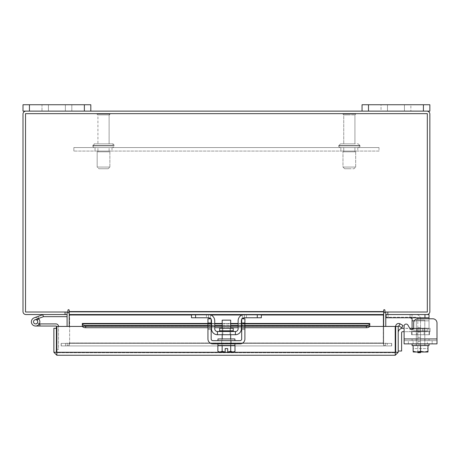 <?xml version="1.0" encoding="UTF-8"?>
<svg xmlns="http://www.w3.org/2000/svg" width="460" height="460" viewBox="0 0 460 460"><rect width="100%" height="100%" fill="white"/><g stroke="black" fill="none" stroke-linecap="round" stroke-linejoin="round"><path stroke-width="0.34" stroke-dasharray="2.3 1.72" d="M111.998 147.556L111.998 151.081L95.047 151.081L111.998 151.081L95.047 151.081L111.998 151.081L111.998 147.556L95.047 147.556L95.047 151.081L95.047 147.556L111.998 147.556M357.811 147.556L357.811 151.081L340.854 151.081L357.811 151.081L340.854 151.081L357.811 151.081L357.811 147.556L340.854 147.556L340.854 151.081L340.854 147.556L357.811 147.556M379 147.556L379 151.081L73.859 151.081L379 151.081L379 147.556L73.859 147.556L73.859 151.081L73.859 147.556L379 147.556M109.963 114.022L97.083 114.022A0.845 0.845 0 0 0 97.928 114.873L97.928 143.859L109.118 143.859L97.928 143.859L109.118 143.859L97.928 143.859L97.928 114.873L109.118 114.873L97.928 114.873L109.118 114.873L109.118 143.859L109.118 114.873L97.928 114.873L97.083 114.022L109.963 114.022A0.845 0.845 0 0 1 109.118 114.873L109.963 114.022L97.083 114.022L109.963 114.022L109.261 113.654L97.784 113.654A0.845 0.845 0 0 0 97.083 114.022L97.784 113.654L109.261 113.654A0.845 0.845 0 0 1 109.963 114.022M112.424 143.859L94.622 143.859A1.696 1.696 0 0 0 92.926 145.555L92.926 145.86A1.696 1.696 0 0 0 94.622 147.556L112.424 147.556L94.622 147.556C93.07 146.855 92.506 146.291 92.926 145.86L114.12 145.86A1.696 1.696 0 0 1 112.424 147.556C113.976 146.855 114.54 146.291 114.12 145.86L92.926 145.86L114.12 145.86L92.926 145.86L92.926 145.555L114.12 145.555L114.12 145.86L114.12 145.555L92.926 145.555L114.12 145.555L92.926 145.555L94.622 143.859L112.424 143.859A1.696 1.696 0 0 1 114.12 145.555L112.424 143.859L94.622 143.859L112.424 143.859M109.118 147.556L97.928 147.556L97.928 151.794L109.118 151.794L97.928 151.794L109.118 151.794L97.928 151.794L97.928 147.556L109.118 147.556L109.118 151.794L109.118 147.556L97.928 147.556L109.118 147.556M109.882 151.794L97.169 151.794L97.169 167.055L109.882 167.055L97.169 167.055L109.882 167.055L97.169 167.055L98.86 168.745L108.186 168.745L98.86 168.745L108.186 168.745L109.882 167.055L109.882 151.794L97.169 151.794L109.882 151.794L109.882 167.055L108.186 168.745L98.86 168.745L97.169 167.055L97.169 151.794L109.882 151.794M350.336 114.022L342.89 114.022L350.336 114.022M350.204 114.873L343.741 114.873L350.204 114.873M350.204 143.859L343.741 143.859L350.204 143.859M350.721 143.859L340.434 143.859L350.721 143.859M350.721 147.556L340.434 147.556L350.721 147.556M350.204 147.556L343.741 147.556L350.204 147.556M350.204 151.794L343.741 151.794L350.204 151.794M350.324 151.794L342.976 151.794L350.324 151.794M350.324 167.055L342.976 167.055L350.324 167.055M350.06 168.745L344.672 168.745L350.06 168.745M350.227 113.654L343.591 113.654L350.227 113.654M104.42 113.654L97.784 113.654L104.42 113.654M343.263 114.022L355.775 114.022L343.263 114.022M344.063 114.873L354.924 114.873L344.063 114.873M344.063 143.859L354.924 143.859L344.063 143.859M340.952 143.859L358.231 143.859L340.952 143.859M340.952 147.556L358.231 147.556L340.952 147.556M344.063 147.556L354.924 147.556L344.063 147.556M344.063 151.794L354.924 151.794L344.063 151.794M343.344 151.794L355.689 151.794L343.344 151.794M343.344 167.055L355.689 167.055L343.344 167.055M344.942 168.745L353.993 168.745L344.942 168.745M343.925 113.654L355.074 113.654L343.925 113.654M43.464 316.693L42.74 314.703L38.163 316.371L38.887 318.36L38.163 316.371L38.887 318.36L38.163 316.371L38.887 318.36L38.163 316.371L38.887 318.36L38.163 316.371L38.887 318.36L38.163 316.371L38.887 318.36L38.163 316.371L38.887 318.36L38.163 316.371L38.887 318.36L38.163 316.371L38.887 318.36L38.163 316.371L38.887 318.36L38.163 316.371L38.887 318.36L38.163 316.371L38.887 318.36L38.163 316.371L38.887 318.36L34.902 319.809L38.887 318.36L34.902 319.809L38.887 318.36L34.902 319.809L38.887 318.36L34.902 319.809L38.887 318.36L34.902 319.809L38.887 318.36L34.902 319.809L38.887 318.36L34.902 319.809L38.887 318.36L34.902 319.809L38.887 318.36L34.902 319.809L38.887 318.36L34.902 319.809L38.887 318.36L34.902 319.809L38.887 318.36L34.902 319.809L38.887 318.36L38.163 316.371L34.178 317.82A4.238 4.238 0 0 0 31.648 323.248A4.238 4.238 0 0 1 34.178 317.82A4.238 4.238 0 0 0 31.648 323.248A4.238 4.238 0 0 1 34.178 317.82A4.238 4.238 0 0 0 31.648 323.248A4.238 4.238 0 0 1 34.178 317.82A4.238 4.238 0 0 0 31.648 323.248A4.238 4.238 0 0 1 34.178 317.82A4.238 4.238 0 0 0 31.648 323.248A4.238 4.238 0 0 1 34.178 317.82A4.238 4.238 0 0 0 31.648 323.248A4.238 4.238 0 0 1 34.178 317.82A4.238 4.238 0 0 0 31.648 323.248A4.238 4.238 0 0 1 34.178 317.82A4.238 4.238 0 0 0 31.648 323.248A4.238 4.238 0 0 1 34.178 317.82A4.238 4.238 0 0 0 31.648 323.248A4.238 4.238 0 0 1 34.178 317.82A4.238 4.238 0 0 0 31.648 323.248A4.238 4.238 0 0 1 34.178 317.82A4.238 4.238 0 0 0 31.648 323.248A4.238 4.238 0 0 1 34.178 317.82A4.238 4.238 0 0 0 31.648 323.248A4.238 4.238 0 0 1 34.178 317.82L38.163 316.371L34.178 317.82A4.238 4.238 0 0 0 31.648 323.248A4.238 4.238 0 0 0 37.076 325.784A4.238 4.238 0 0 0 38.623 318.803L37.122 320.298A2.122 2.122 0 0 1 37.616 321.074A2.122 2.122 0 0 0 37.122 320.298L38.623 318.803L37.122 320.298A2.122 2.122 0 0 1 37.616 321.074A2.122 2.122 0 0 0 37.122 320.298L38.623 318.803L37.122 320.298A2.122 2.122 0 0 1 37.616 321.074A2.122 2.122 0 0 0 37.122 320.298L38.623 318.803L37.122 320.298A2.122 2.122 0 0 1 37.616 321.074A2.122 2.122 0 0 0 37.122 320.298L38.623 318.803L37.122 320.298A2.122 2.122 0 0 1 37.616 321.074A2.122 2.122 0 0 0 37.122 320.298L38.623 318.803L37.122 320.298A2.122 2.122 0 0 1 37.616 321.074A2.122 2.122 0 0 0 37.122 320.298L38.623 318.803L37.122 320.298A2.122 2.122 0 0 1 37.616 321.074A2.122 2.122 0 0 0 37.122 320.298L38.623 318.803L37.122 320.298A2.122 2.122 0 0 1 37.616 321.074A2.122 2.122 0 0 0 37.122 320.298L38.623 318.803L37.122 320.298A2.122 2.122 0 0 1 37.616 321.074A2.122 2.122 0 0 0 37.122 320.298L38.623 318.803L37.122 320.298A2.122 2.122 0 0 1 37.616 321.074A2.122 2.122 0 0 0 37.122 320.298L38.623 318.803L37.122 320.298A2.122 2.122 0 0 1 37.616 321.074A2.122 2.122 0 0 0 37.122 320.298L38.623 318.803L37.122 320.298A2.122 2.122 0 0 1 37.616 321.074A2.122 2.122 0 0 0 37.122 320.298L38.623 318.803A4.238 4.238 0 0 1 37.076 325.784A4.238 4.238 0 0 1 31.648 323.248A4.238 4.238 0 0 0 37.076 325.784A4.238 4.238 0 0 0 38.623 318.803A4.238 4.238 0 0 1 37.076 325.784A4.238 4.238 0 0 1 31.648 323.248A4.238 4.238 0 0 0 37.076 325.784A4.238 4.238 0 0 0 38.623 318.803A4.238 4.238 0 0 1 37.076 325.784A4.238 4.238 0 0 1 31.648 323.248A4.238 4.238 0 0 0 37.076 325.784A4.238 4.238 0 0 0 38.623 318.803A4.238 4.238 0 0 1 37.076 325.784A4.238 4.238 0 0 1 31.648 323.248A4.238 4.238 0 0 0 37.076 325.784A4.238 4.238 0 0 0 38.623 318.803A4.238 4.238 0 0 1 37.076 325.784A4.238 4.238 0 0 1 31.648 323.248A4.238 4.238 0 0 0 37.076 325.784A4.238 4.238 0 0 0 38.623 318.803A4.238 4.238 0 0 1 37.076 325.784A4.238 4.238 0 0 1 31.648 323.248A4.238 4.238 0 0 0 37.076 325.784A4.238 4.238 0 0 0 38.623 318.803A4.238 4.238 0 0 1 37.076 325.784A4.238 4.238 0 0 1 31.648 323.248A4.238 4.238 0 0 0 37.076 325.784A4.238 4.238 0 0 0 38.623 318.803A4.238 4.238 0 0 1 37.076 325.784A4.238 4.238 0 0 1 31.648 323.248A4.238 4.238 0 0 0 37.076 325.784A4.238 4.238 0 0 0 38.623 318.803A4.238 4.238 0 0 1 37.076 325.784A4.238 4.238 0 0 1 31.648 323.248A4.238 4.238 0 0 0 37.076 325.784A4.238 4.238 0 0 0 38.623 318.803A4.238 4.238 0 0 1 37.076 325.784A4.238 4.238 0 0 1 31.648 323.248A4.238 4.238 0 0 0 37.076 325.784A4.238 4.238 0 0 0 38.623 318.803A4.238 4.238 0 0 1 37.076 325.784A4.238 4.238 0 0 1 31.648 323.248A4.238 4.238 0 0 0 37.076 325.784A4.238 4.238 0 0 0 38.623 318.803A4.238 4.238 0 0 1 37.076 325.784A4.238 4.238 0 0 1 31.648 323.248A4.238 4.238 0 0 0 37.076 325.784A4.238 4.238 0 0 0 38.623 318.803L37.122 320.298A2.122 2.122 0 0 1 36.351 323.794A2.122 2.122 0 0 1 33.637 322.523A2.122 2.122 0 0 0 36.351 323.794A2.122 2.122 0 0 0 37.616 321.074A2.122 2.122 0 0 1 36.351 323.794A2.122 2.122 0 0 1 33.637 322.523A2.122 2.122 0 0 1 34.902 319.809A2.122 2.122 0 0 0 33.637 322.523A2.122 2.122 0 0 1 34.902 319.809A2.122 2.122 0 0 0 33.637 322.523A2.122 2.122 0 0 0 36.351 323.794A2.122 2.122 0 0 0 37.616 321.074A2.122 2.122 0 0 1 36.351 323.794A2.122 2.122 0 0 1 33.637 322.523A2.122 2.122 0 0 1 34.902 319.809A2.122 2.122 0 0 0 33.637 322.523A2.122 2.122 0 0 0 36.351 323.794A2.122 2.122 0 0 0 37.616 321.074A2.122 2.122 0 0 1 36.351 323.794A2.122 2.122 0 0 1 33.637 322.523A2.122 2.122 0 0 1 34.902 319.809A2.122 2.122 0 0 0 33.637 322.523A2.122 2.122 0 0 0 36.351 323.794A2.122 2.122 0 0 0 37.616 321.074A2.122 2.122 0 0 1 36.351 323.794A2.122 2.122 0 0 1 33.637 322.523A2.122 2.122 0 0 1 34.902 319.809A2.122 2.122 0 0 0 33.637 322.523A2.122 2.122 0 0 0 36.351 323.794A2.122 2.122 0 0 0 37.616 321.074A2.122 2.122 0 0 1 36.351 323.794A2.122 2.122 0 0 1 33.637 322.523A2.122 2.122 0 0 1 34.902 319.809A2.122 2.122 0 0 0 33.637 322.523A2.122 2.122 0 0 0 36.351 323.794A2.122 2.122 0 0 0 37.616 321.074A2.122 2.122 0 0 1 36.351 323.794A2.122 2.122 0 0 1 33.637 322.523A2.122 2.122 0 0 1 34.902 319.809A2.122 2.122 0 0 0 33.637 322.523A2.122 2.122 0 0 0 36.351 323.794A2.122 2.122 0 0 0 37.616 321.074A2.122 2.122 0 0 1 36.351 323.794A2.122 2.122 0 0 1 33.637 322.523A2.122 2.122 0 0 1 34.902 319.809A2.122 2.122 0 0 0 33.637 322.523A2.122 2.122 0 0 0 36.351 323.794A2.122 2.122 0 0 0 37.616 321.074A2.122 2.122 0 0 1 36.351 323.794A2.122 2.122 0 0 1 33.637 322.523A2.122 2.122 0 0 1 34.902 319.809A2.122 2.122 0 0 0 33.637 322.523A2.122 2.122 0 0 0 36.351 323.794A2.122 2.122 0 0 0 37.616 321.074A2.122 2.122 0 0 1 36.351 323.794A2.122 2.122 0 0 1 33.637 322.523A2.122 2.122 0 0 1 34.902 319.809A2.122 2.122 0 0 0 33.637 322.523A2.122 2.122 0 0 0 36.351 323.794A2.122 2.122 0 0 0 37.616 321.074A2.122 2.122 0 0 1 36.351 323.794A2.122 2.122 0 0 1 33.637 322.523A2.122 2.122 0 0 1 34.902 319.809A2.122 2.122 0 0 0 33.637 322.523A2.122 2.122 0 0 0 36.351 323.794A2.122 2.122 0 0 0 37.616 321.074A2.122 2.122 0 0 1 36.351 323.794A2.122 2.122 0 0 1 33.637 322.523A2.122 2.122 0 0 1 34.902 319.809A2.122 2.122 0 0 0 33.637 322.523A2.122 2.122 0 0 0 36.351 323.794A2.122 2.122 0 0 0 37.616 321.074A2.122 2.122 0 0 1 36.351 323.794A2.122 2.122 0 0 1 33.637 322.523A2.122 2.122 0 0 1 34.902 319.809L43.464 316.693A0.443 0.443 0 0 1 43.614 316.664L67.085 316.664L67.085 314.548L65.377 314.548L67.085 314.548L67.085 312.012L25.973 312.012L67.085 312.012L67.085 314.548L67.085 312.012M67.085 316.664L67.085 314.548L25.973 314.548A2.973 2.973 0 0 1 23 311.575L23 114.091A2.973 2.973 0 0 1 25.973 111.119L429.858 111.119L429.858 104.748L368.489 104.748L381.035 104.748L381.035 111.119L387.475 111.119L387.475 104.748L387.475 111.119L387.475 104.748L404.426 104.748L404.426 111.119L404.426 104.748L387.475 104.748L404.426 104.748L404.426 111.119L387.475 111.119L423.413 111.119L368.489 111.119L381.035 111.119L381.035 104.748L387.475 104.748L387.475 111.119L404.426 111.119L404.426 104.748L404.426 111.119L404.426 104.748L387.475 104.748L429.858 104.748L429.858 111.119L429.858 104.748L423.413 104.748L423.413 111.119L429.858 111.119L423.413 111.119L423.413 104.748L423.413 111.119M42.74 314.703A2.559 2.559 0 0 1 43.614 314.548M34.902 319.809A2.122 2.122 0 0 0 33.511 321.799A2.122 2.122 0 0 1 35.627 319.683A2.122 2.122 0 0 1 37.749 321.799A2.122 2.122 0 0 0 35.627 319.683A2.122 2.122 0 0 0 33.511 321.799A2.122 2.122 0 0 1 35.627 319.683A2.122 2.122 0 0 1 37.484 322.822A2.122 2.122 0 0 0 35.627 319.683A2.122 2.122 0 0 0 33.511 321.799A2.122 2.122 0 0 1 35.627 319.683A2.122 2.122 0 0 1 37.484 322.822A2.122 2.122 0 0 0 35.627 319.683A2.122 2.122 0 0 0 33.511 321.799A2.122 2.122 0 0 1 35.627 319.683A2.122 2.122 0 0 1 37.484 322.822A2.122 2.122 0 0 0 35.627 319.683A2.122 2.122 0 0 0 33.511 321.799A2.122 2.122 0 0 1 35.627 319.683A2.122 2.122 0 0 1 37.484 322.822A2.122 2.122 0 0 0 35.627 319.683A2.122 2.122 0 0 0 33.511 321.799A2.122 2.122 0 0 1 35.627 319.683A2.122 2.122 0 0 1 37.484 322.822A2.122 2.122 0 0 0 35.627 319.683A2.122 2.122 0 0 0 33.511 321.799A2.122 2.122 0 0 1 35.627 319.683A2.122 2.122 0 0 1 37.484 322.822A2.122 2.122 0 0 0 35.627 319.683A2.122 2.122 0 0 0 33.511 321.799A2.122 2.122 0 0 1 35.627 319.683A2.122 2.122 0 0 1 37.484 322.822A2.122 2.122 0 0 0 35.627 319.683A2.122 2.122 0 0 0 33.511 321.799A2.122 2.122 0 0 1 35.627 319.683A2.122 2.122 0 0 1 37.484 322.822A2.122 2.122 0 0 0 35.627 319.683A2.122 2.122 0 0 0 33.511 321.799A2.122 2.122 0 0 1 35.627 319.683A2.122 2.122 0 0 1 37.484 322.822A2.122 2.122 0 0 0 35.627 319.683A2.122 2.122 0 0 0 33.511 321.799A2.122 2.122 0 0 1 35.627 319.683A2.122 2.122 0 0 1 37.484 322.822A2.122 2.122 0 0 0 35.627 319.683A2.122 2.122 0 0 0 33.511 321.799A2.122 2.122 0 0 1 35.627 319.683A2.122 2.122 0 0 1 37.484 322.822A2.122 2.122 0 0 0 35.627 319.683A2.122 2.122 0 0 0 33.511 321.799A2.122 2.122 0 0 1 35.627 319.683A2.122 2.122 0 0 1 37.484 322.822A2.122 2.122 0 0 0 37.749 321.799A2.122 2.122 0 0 1 37.484 322.822A2.122 2.122 0 0 0 37.749 321.799M56.85 352.722L56.85 355.252L395.243 355.252L395.203 352.279L56.89 352.279L56.85 352.722L395.243 352.722L56.85 352.722L56.413 352.279L56.413 328.302L56.413 349.33L58.529 349.33L58.529 326.479A2.559 2.559 0 0 0 55.97 323.921L35.627 323.921L39.865 323.921L39.865 326.036L35.627 326.036A4.238 4.238 0 0 1 31.389 321.799A4.238 4.238 0 0 0 35.627 326.036A4.238 4.238 0 0 1 31.389 321.799A4.238 4.238 0 0 1 35.627 317.561A4.238 4.238 0 0 1 39.865 321.799A4.238 4.238 0 0 0 35.627 317.561A4.238 4.238 0 0 0 31.389 321.799A4.238 4.238 0 0 0 35.627 326.036A4.238 4.238 0 0 1 31.389 321.799A4.238 4.238 0 0 1 35.627 317.561A4.238 4.238 0 0 1 39.865 321.799A4.238 4.238 0 0 0 35.627 317.561A4.238 4.238 0 0 0 31.389 321.799A4.238 4.238 0 0 0 35.627 326.036A4.238 4.238 0 0 1 31.389 321.799A4.238 4.238 0 0 1 35.627 317.561A4.238 4.238 0 0 1 39.865 321.799A4.238 4.238 0 0 0 35.627 317.561A4.238 4.238 0 0 0 31.389 321.799A4.238 4.238 0 0 0 35.627 326.036A4.238 4.238 0 0 1 31.389 321.799A4.238 4.238 0 0 1 35.627 317.561A4.238 4.238 0 0 1 39.865 321.799A4.238 4.238 0 0 0 35.627 317.561A4.238 4.238 0 0 0 31.389 321.799A4.238 4.238 0 0 0 35.627 326.036A4.238 4.238 0 0 1 31.389 321.799A4.238 4.238 0 0 1 35.627 317.561A4.238 4.238 0 0 1 39.865 321.799A4.238 4.238 0 0 0 35.627 317.561A4.238 4.238 0 0 0 31.389 321.799A4.238 4.238 0 0 0 35.627 326.036A4.238 4.238 0 0 1 31.389 321.799A4.238 4.238 0 0 1 35.627 317.561A4.238 4.238 0 0 1 39.865 321.799A4.238 4.238 0 0 0 35.627 317.561A4.238 4.238 0 0 0 31.389 321.799A4.238 4.238 0 0 0 35.627 326.036A4.238 4.238 0 0 1 31.389 321.799A4.238 4.238 0 0 1 35.627 317.561A4.238 4.238 0 0 1 39.865 321.799A4.238 4.238 0 0 0 35.627 317.561A4.238 4.238 0 0 0 31.389 321.799A4.238 4.238 0 0 0 35.627 326.036A4.238 4.238 0 0 1 31.389 321.799A4.238 4.238 0 0 1 35.627 317.561A4.238 4.238 0 0 1 39.865 321.799A4.238 4.238 0 0 0 35.627 317.561A4.238 4.238 0 0 0 31.389 321.799A4.238 4.238 0 0 0 35.627 326.036A4.238 4.238 0 0 1 31.389 321.799A4.238 4.238 0 0 1 35.627 317.561A4.238 4.238 0 0 1 39.865 321.799A4.238 4.238 0 0 0 35.627 317.561A4.238 4.238 0 0 0 31.389 321.799A4.238 4.238 0 0 0 35.627 326.036A4.238 4.238 0 0 1 31.389 321.799A4.238 4.238 0 0 1 35.627 317.561A4.238 4.238 0 0 1 39.865 321.799A4.238 4.238 0 0 0 35.627 317.561A4.238 4.238 0 0 0 31.389 321.799A4.238 4.238 0 0 0 35.627 326.036A4.238 4.238 0 0 1 31.389 321.799A4.238 4.238 0 0 1 35.627 317.561A4.238 4.238 0 0 1 39.865 321.799A4.238 4.238 0 0 0 35.627 317.561A4.238 4.238 0 0 0 31.389 321.799A4.238 4.238 0 0 0 35.627 326.036A4.238 4.238 0 0 1 31.389 321.799A4.238 4.238 0 0 1 35.627 317.561A4.238 4.238 0 0 1 39.865 321.799A4.238 4.238 0 0 0 35.627 317.561A4.238 4.238 0 0 0 31.389 321.799A4.238 4.238 0 0 1 35.627 317.561A4.238 4.238 0 0 1 39.341 323.84L37.484 322.822L39.341 323.84A4.238 4.238 0 0 0 39.865 321.799A4.238 4.238 0 0 1 39.341 323.84L37.484 322.822L39.341 323.84A4.238 4.238 0 0 0 39.865 321.799A4.238 4.238 0 0 1 39.341 323.84L37.484 322.822L39.341 323.84A4.238 4.238 0 0 0 39.865 321.799A4.238 4.238 0 0 1 39.341 323.84L37.484 322.822L39.341 323.84A4.238 4.238 0 0 0 39.865 321.799A4.238 4.238 0 0 1 39.341 323.84L37.484 322.822L39.341 323.84A4.238 4.238 0 0 0 39.865 321.799A4.238 4.238 0 0 1 39.341 323.84L37.484 322.822L39.341 323.84A4.238 4.238 0 0 0 39.865 321.799A4.238 4.238 0 0 1 39.341 323.84L37.484 322.822L39.341 323.84A4.238 4.238 0 0 0 39.865 321.799A4.238 4.238 0 0 1 39.341 323.84L37.484 322.822L39.341 323.84A4.238 4.238 0 0 0 39.865 321.799A4.238 4.238 0 0 1 39.341 323.84L37.484 322.822L39.341 323.84A4.238 4.238 0 0 0 39.865 321.799A4.238 4.238 0 0 1 39.341 323.84L37.484 322.822L39.341 323.84A4.238 4.238 0 0 0 39.865 321.799A4.238 4.238 0 0 1 39.341 323.84L37.484 322.822L39.341 323.84A4.238 4.238 0 0 0 39.865 321.799A4.238 4.238 0 0 1 39.341 323.84L37.484 322.822L39.341 323.84A4.238 4.238 0 0 0 39.865 321.799A4.238 4.238 0 0 1 39.341 323.84L37.484 322.822L39.341 323.84M38.352 318.556A4.238 4.238 0 0 0 31.389 321.799M56.413 349.33L56.413 326.479A0.443 0.443 0 0 0 55.97 326.036L35.627 326.036L39.865 326.036L39.865 323.921L39.865 326.036L35.627 326.036L39.865 326.036L39.865 323.921L39.865 326.036L35.627 326.036L39.865 326.036L39.865 323.921L39.865 326.036L35.627 326.036L39.865 326.036L39.865 323.921L39.865 326.036L35.627 326.036L39.865 326.036L39.865 323.921L39.865 326.036L35.627 326.036L39.865 326.036L39.865 323.921L39.865 326.036L35.627 326.036L39.865 326.036L39.865 323.921L39.865 326.036L35.627 326.036L39.865 326.036L39.865 323.921L39.865 326.036L35.627 326.036L39.865 326.036L39.865 323.921L39.865 326.036L35.627 326.036L39.865 326.036L39.865 323.921L39.865 326.036L35.627 326.036L39.865 326.036L39.865 323.921L39.865 326.036L35.627 326.036L39.865 326.036L39.865 323.921L35.627 323.921L39.295 323.921M35.627 323.921A2.122 2.122 0 0 1 33.511 321.799A2.122 2.122 0 0 0 35.627 323.921A2.122 2.122 0 0 1 33.511 321.799A2.122 2.122 0 0 0 35.627 323.921A2.122 2.122 0 0 1 33.511 321.799A2.122 2.122 0 0 0 35.627 323.921A2.122 2.122 0 0 1 33.511 321.799A2.122 2.122 0 0 0 35.627 323.921A2.122 2.122 0 0 1 33.511 321.799A2.122 2.122 0 0 0 35.627 323.921A2.122 2.122 0 0 1 33.511 321.799A2.122 2.122 0 0 0 35.627 323.921A2.122 2.122 0 0 1 33.511 321.799A2.122 2.122 0 0 0 35.627 323.921A2.122 2.122 0 0 1 33.511 321.799A2.122 2.122 0 0 0 35.627 323.921A2.122 2.122 0 0 1 33.511 321.799A2.122 2.122 0 0 0 35.627 323.921A2.122 2.122 0 0 1 33.511 321.799A2.122 2.122 0 0 0 35.627 323.921A2.122 2.122 0 0 1 33.511 321.799A2.122 2.122 0 0 0 35.627 323.921A2.122 2.122 0 0 1 33.511 321.799A2.122 2.122 0 0 0 35.627 323.921A2.122 2.122 0 0 1 33.511 321.799M33.637 322.523A2.122 2.122 0 0 0 34.132 323.299M39.865 323.921L39.865 326.036M56.89 349.33L58.529 349.33L58.529 326.479A2.559 2.559 0 0 0 58.529 326.433M368.489 111.119L368.489 104.748L368.489 111.119L368.489 104.748L362.049 104.748L368.489 104.748L362.049 104.748L362.049 111.119L362.049 104.748L362.049 111.119L368.489 111.119L362.049 111.119M368.489 104.748L387.475 104.748L387.475 111.119L387.475 104.748L410.872 104.748L410.872 111.119L410.872 104.748L423.413 104.748M398.216 351.014L398.216 332.706A4.41 4.41 0 0 1 402.621 328.302L430.083 328.302L430.083 331.689L430.083 328.302L424.798 328.302L424.798 331.689L402.621 331.689A1.018 1.018 0 0 0 401.603 332.706L401.603 351.014L398.216 351.014L398.216 332.706M412.079 328.302L424.798 328.302L424.798 331.689L430.083 331.689L404.11 331.689L404.11 328.302L409.877 328.492A2.035 2.035 0 0 0 413.672 327.474L413.672 323.023A4.238 4.238 0 0 1 417.91 318.786A4.238 4.238 0 0 0 413.672 323.023L413.672 327.474A2.035 2.035 0 0 1 409.877 328.492A2.035 2.035 0 0 0 413.672 327.474L413.672 323.023A4.238 4.238 0 0 1 417.91 318.786A4.238 4.238 0 0 0 413.672 323.023A4.238 4.238 0 0 1 417.91 318.786A4.238 4.238 0 0 0 413.672 323.023L413.672 327.474L413.672 323.023A4.238 4.238 0 0 1 417.91 318.786L432.762 318.786A4.238 4.238 0 0 1 437 323.023L437 338.957L437 323.023A4.238 4.238 0 0 0 432.762 318.786L417.91 318.786L429.03 318.786L429.03 320.821L429.03 314.548L429.03 328.785L429.03 314.548L385.767 314.548L416.116 314.548A4.41 4.41 0 0 1 420.52 318.958L420.52 344.212L420.52 318.958A4.41 4.41 0 0 0 416.116 314.548L385.767 314.548L385.767 317.262L416.116 317.262A1.696 1.696 0 0 1 417.812 318.958L417.812 352.688L420.52 352.688L420.52 344.212L420.52 352.015M409.946 328.302L422.659 328.302L409.946 328.302L409.946 331.689L422.659 331.689L409.946 331.689L409.946 328.302M422.659 328.302L422.659 331.689L422.659 328.302M417.812 327.79L417.812 332.028L417.812 327.79L420.52 327.79L420.52 332.028L420.52 327.79M417.812 332.028L420.52 332.028M417.812 352.015L417.812 318.958A1.696 1.696 0 0 0 416.116 317.262L386.107 317.262M385.767 317.262L385.767 314.548L387.475 314.548L385.767 314.548L385.767 312.012L426.88 312.012L385.767 312.012L385.767 314.548L385.767 312.012M420.52 337.329L420.52 327.802L420.52 343.672L420.52 337.329L417.812 337.329L417.812 327.802L420.52 327.802L417.812 327.802L417.812 337.329M417.812 341.567L417.812 343.672L417.812 341.567L420.52 341.567L417.812 341.567M417.812 343.672L420.52 343.672L417.812 343.672M413.114 331.499A0.678 0.678 0 0 0 413.793 330.82L427.323 330.82L413.793 330.82L427.323 330.82L413.793 330.82L413.793 328.21L427.323 328.21L427.323 330.82A0.678 0.678 0 0 0 427.995 331.499L413.114 331.499L427.995 331.499A0.678 0.678 0 0 1 427.323 330.82L427.323 328.21L413.793 328.21L427.323 328.21L413.793 328.21L413.793 330.82A0.678 0.678 0 0 1 413.114 331.499L427.995 331.499L413.114 331.499M424.166 334.719L424.166 328.21L416.944 328.21L424.166 328.21L416.944 328.21L424.166 328.21L424.166 334.719L416.944 334.719L416.944 328.21L416.944 334.719L424.166 334.719M410.458 317.768L412.079 318.544L412.079 314.887L412.079 334.719L412.079 314.887L412.079 328.785L412.079 314.887L410.044 314.548L429.03 314.548L388.142 314.548L410.044 314.548L412.079 314.887L412.079 320.821L412.079 314.887L412.079 320.821L429.03 320.821L429.03 317.768L388.142 317.768L429.03 317.768L429.03 314.548L429.03 334.719L429.03 314.548L386.107 314.548L388.142 314.548L386.107 314.548L386.107 317.768L429.03 317.768L386.107 317.768L386.107 314.548L386.107 317.768L410.257 317.768M413.195 328.785L429.03 328.785L429.03 334.719L429.542 334.719L429.03 334.719L429.03 328.785L412.079 328.785L412.079 331.499L411.573 331.499L429.542 331.499L429.542 334.719L429.542 331.499L429.542 334.719L429.542 331.499L412.079 331.499L412.079 328.785L412.079 334.719L429.03 334.719L429.03 328.785L429.03 334.719L411.573 334.719L411.573 331.499L411.573 334.719L411.573 331.499L411.573 334.719L412.079 334.719L412.079 329.458M386.107 314.548L386.107 317.768L386.107 314.548L429.03 314.548L386.107 314.548L386.107 317.768L386.107 314.548L429.03 314.548L429.03 317.768L410.044 317.768L429.03 317.768L429.03 328.785L429.03 320.821L429.03 328.785L412.079 328.785L429.03 328.785L412.079 328.785L429.03 328.785L412.079 328.785L429.03 328.785L429.03 320.821L414.293 320.821M416.15 343.873L416.15 345.569L424.965 345.569L416.15 345.569L424.965 345.569L416.15 345.569L416.15 343.873L424.965 343.873L424.965 345.569L424.965 343.873L416.15 343.873M429.03 343.873L412.079 343.873L429.03 343.873L412.079 343.873L412.079 345.569L429.03 345.569L412.079 345.569L429.03 345.569L429.03 343.873L412.079 343.873M413.143 345.569L413.137 351.957L413.137 348.588L427.972 348.588L427.972 351.957L427.972 351.359L424.597 352.015L417.185 352.015L423.924 352.015L420.555 351.359L417.185 352.015L413.241 352.015L427.869 352.015L413.241 352.015L416.513 352.015L413.143 351.359L413.143 345.569L420.555 345.569L420.555 351.359L423.924 352.015L420.555 351.359L420.555 345.569L413.137 345.569L413.137 351.359L416.513 352.015L413.143 351.359L413.143 345.569L427.972 345.569L427.967 351.359L427.972 345.569L420.555 345.569L427.967 345.569L427.972 351.359L424.597 352.015L427.967 351.359L427.967 345.569L427.972 351.957L427.972 345.569M416.15 338.957L416.15 340.653L424.965 340.653L416.15 340.653L424.965 340.653L416.15 340.653L416.15 338.957L424.965 338.957L424.965 340.653L424.965 338.957L416.15 338.957M429.03 338.957L412.079 338.957L412.079 340.653L429.03 340.653L412.079 340.653L429.03 340.653L412.079 340.653L412.079 338.957L429.03 338.957L429.03 340.653L429.03 338.957L412.079 338.957L429.03 338.957M416.317 320.143L424.793 320.143L424.793 345.569L416.317 345.569L424.793 345.569L416.317 345.569L424.793 345.569L424.793 320.143L416.317 320.143L416.317 345.569L416.317 320.143L424.793 320.143L416.317 320.143M413.137 348.588L413.241 352.015L427.972 351.957L427.972 348.588L413.137 348.588M432.153 340.653L413.114 340.653L432.153 340.653L432.153 343.873L427.386 343.873L432.153 343.873L432.153 340.653M409.877 328.492L407.911 325.082A2.035 2.035 0 0 0 404.11 326.1A2.035 2.035 0 0 1 407.911 325.082A2.035 2.035 0 0 0 404.11 326.1L404.11 338.957L404.11 326.1A2.035 2.035 0 0 1 407.911 325.082L409.877 328.492A2.035 2.035 0 0 0 411.637 329.509A2.035 2.035 0 0 1 409.877 328.492A2.035 2.035 0 0 0 413.672 327.474A2.035 2.035 0 0 1 409.877 328.492L407.911 325.082A2.035 2.035 0 0 0 404.11 326.1L404.11 340.653L404.11 326.1A2.035 2.035 0 0 1 407.911 325.082A2.035 2.035 0 0 0 404.11 326.1L404.11 343.873L437 343.873L437 323.023L437 340.653L404.11 340.653L437 340.653L437 323.023A4.238 4.238 0 0 0 432.762 318.786A4.238 4.238 0 0 1 437 323.023L437 338.957L437 323.023A4.238 4.238 0 0 0 432.762 318.786L417.91 318.786L432.762 318.786A4.238 4.238 0 0 1 437 323.023A4.238 4.238 0 0 0 432.762 318.786M427.386 343.873L408.348 343.873L432.153 343.873L408.348 343.873L427.386 343.873L427.386 340.653L408.348 340.653L427.386 340.653L427.386 343.873M226.429 331.499L218.989 331.499L226.429 331.499M219.661 330.82L219.661 328.21L233.191 328.21L219.661 328.21L233.191 328.21L233.191 330.82L219.661 330.82L233.191 330.82L219.661 330.82L218.989 331.499M226.429 334.719L222.818 334.719L226.429 334.719M195.575 314.548L208.46 314.548L208.46 317.768L191.504 317.768L191.504 314.548L206.425 314.548L191.504 314.548L191.504 317.768L195.575 317.768L195.575 314.548L191.504 314.548L191.504 317.768L208.46 317.768L208.46 314.548L210.49 314.887A6.273 6.273 0 0 1 214.734 320.821L214.734 328.785A2.714 2.714 0 0 0 217.442 331.499L217.442 334.719L217.442 331.499L235.411 331.499L235.411 334.719L235.411 331.499A2.714 2.714 0 0 0 238.125 328.785L238.125 320.821A6.273 6.273 0 0 1 242.362 314.887L243.788 314.577M244.358 314.548L244.398 317.768L244.398 314.548L261.349 314.548L244.398 314.548L242.362 314.887A6.273 6.273 0 0 0 238.125 320.821L238.125 328.785A2.714 2.714 0 0 1 235.411 331.499L235.411 334.719A5.934 5.934 0 0 0 241.345 328.785A5.934 5.934 0 0 1 235.411 334.719L217.442 334.719A5.934 5.934 0 0 1 211.508 328.785L211.508 320.821A3.053 3.053 0 0 0 210.49 318.544A3.053 3.053 0 0 1 211.508 320.821A3.053 3.053 0 0 0 208.46 317.768L208.46 314.548L206.425 314.548L208.46 314.548A6.273 6.273 0 0 1 214.734 320.821A6.273 6.273 0 0 0 210.49 314.887L208.46 314.548L208.46 317.768L210.49 318.544L210.49 314.887L210.49 318.544M242.362 318.544L242.362 314.887L242.362 318.544A3.053 3.053 0 0 0 241.345 320.821A3.053 3.053 0 0 1 242.362 318.544L244.398 317.768L261.349 317.768L244.018 317.791M235.411 334.719L235.411 331.499L217.442 331.499L217.442 334.719L217.442 331.499A2.714 2.714 0 0 1 214.734 328.785A2.714 2.714 0 0 0 217.442 331.499L235.411 331.499L235.411 334.719L217.442 334.719L217.442 331.499L217.442 334.719A5.934 5.934 0 0 1 211.508 328.785A5.934 5.934 0 0 0 217.442 334.719L235.411 334.719L235.411 331.499L235.411 334.719A5.934 5.934 0 0 0 241.345 328.785L241.345 320.821A3.053 3.053 0 0 1 244.398 317.768L261.349 317.768L261.349 314.548L261.349 317.768L261.349 314.548L257.284 314.548L257.284 317.768M241.684 319.424A3.053 3.053 0 0 1 242.121 318.786M210.732 318.786A3.053 3.053 0 0 1 211.169 319.424M208.84 317.791L195.575 317.768M234.905 343.873L222.019 343.873L234.905 343.873L234.905 345.569L217.954 345.569L230.834 345.569L217.954 345.569L217.954 343.873L234.905 343.873L217.954 343.873L231.19 343.873L231.19 340.653L217.954 340.653L234.905 340.653L221.662 340.653L231.19 340.653L231.19 343.873L217.954 343.873M230.702 345.569L230.702 351.359L230.702 345.569L234.991 345.569L222.151 345.569L234.991 345.569L230.713 345.569L230.713 351.359L230.702 345.569L230.702 351.359L227.7 351.957L227.7 348.588L225.158 348.588L225.158 351.957L222.151 351.359L222.151 345.569L217.867 345.569L222.145 345.569L222.145 351.359L220.196 352.015L222.145 351.359L222.151 345.569L230.702 345.569L217.867 345.569L222.145 345.569L222.145 351.359L220.196 352.015L225.158 352.015L222.151 351.359L222.145 345.569L222.151 351.359L225.158 351.957L225.158 348.588L225.158 352.015L219.811 352.015L217.867 351.359L217.867 345.569M234.905 340.653L234.905 338.957L217.954 338.957L230.834 338.957L217.954 338.957L217.954 340.653M222.191 338.957L222.191 320.143L230.667 320.143L222.191 320.143L230.667 320.143L230.667 345.569L222.191 345.569L230.667 345.569L230.667 338.957M234.991 345.569L234.991 351.359L233.042 352.015L227.7 352.015L227.7 348.588L227.7 352.015L232.656 352.015L230.713 351.359L227.7 351.957L230.713 351.359L233.042 352.015L230.713 351.359L230.713 345.569M219.811 352.015L217.867 351.359M234.991 351.359L233.042 352.015M244.904 325.082L244.904 324.064L241.684 324.064L241.684 338.957L241.684 318.786L241.684 323.023L244.904 323.023L244.904 318.786L241.684 318.786L241.684 323.023L244.904 323.023L244.904 338.957L244.904 324.064L244.904 326.1L241.684 326.1L241.684 324.064L244.904 324.064L244.904 329.509L244.904 318.786L244.904 329.509L241.684 329.509L244.904 329.509L244.904 328.492L241.684 328.492L244.904 328.492L244.904 325.082L241.684 325.082L244.904 325.082M211.169 328.492L211.169 318.786L207.949 318.786L207.949 329.509L211.169 329.509L211.169 325.082L211.169 328.492L207.949 328.492L207.949 329.509L207.949 328.492L211.169 328.492M211.169 338.957L211.169 324.064L211.169 338.957A1.696 1.696 0 0 0 212.865 340.653L239.988 340.653L212.865 340.653A1.696 1.696 0 0 1 211.169 338.957A1.696 1.696 0 0 0 212.865 340.653L239.988 340.653A1.696 1.696 0 0 0 241.684 338.957L241.684 326.1L244.904 326.1L244.904 338.957A4.916 4.916 0 0 1 239.988 343.873L212.865 343.873L239.988 343.873A4.916 4.916 0 0 0 244.904 338.957A4.916 4.916 0 0 1 239.988 343.873L212.865 343.873A4.916 4.916 0 0 1 207.949 338.957L207.949 324.064L207.949 328.492L207.949 324.064L211.169 324.064L207.949 324.064L207.949 326.1L211.169 326.1L207.949 326.1L207.949 338.957A4.916 4.916 0 0 0 212.865 343.873A4.916 4.916 0 0 1 207.949 338.957L207.949 318.786L207.949 323.023L211.169 323.023L211.169 329.509L207.949 329.509L207.949 323.023L211.169 323.023L211.169 338.957M221.662 343.873L221.662 340.653L221.662 343.873L221.662 340.653L221.662 343.873L231.19 343.873L221.662 343.873M214.734 328.785L214.734 320.821L214.734 328.785M211.508 328.785L211.508 320.821L211.508 328.785M257.284 314.548L244.398 314.548L244.398 317.768L244.398 314.548A6.273 6.273 0 0 0 238.125 320.821L238.125 328.785A2.714 2.714 0 0 1 235.411 331.499M217.442 334.719L217.442 331.499M226.429 328.21L222.818 328.21L226.429 328.21M227.7 348.588L225.158 348.588L227.7 348.588M232.656 352.015L227.7 351.957M225.158 351.957L220.196 352.015M211.169 318.786L211.169 323.023L211.169 318.786L207.949 318.786L211.169 318.786M241.684 338.957A1.696 1.696 0 0 1 239.988 340.653A1.696 1.696 0 0 0 241.684 338.957M244.904 318.786L241.684 318.786L244.904 318.786M231.19 343.873L231.19 340.653L231.19 343.873M395.68 352.279L395.68 326.433L398.216 326.433L395.68 326.433L398.216 326.433L398.216 352.279L395.68 352.279L395.243 352.722L395.203 326.433L82.317 326.433L82.317 323.46L82.317 326.433L56.89 326.433L56.89 352.279L56.89 326.433L82.317 326.433L56.89 326.433L56.85 355.252L53.877 352.279L56.413 352.279M395.203 326.433L369.777 326.433L395.203 326.433L395.203 352.279L395.203 326.433M395.243 352.722L395.243 355.252L398.216 352.279M56.413 328.302L53.877 328.302L53.877 352.279M395.68 326.433A2.973 2.973 0 0 1 400.085 323.828L398.82 326.025L401.758 327.716L403.023 325.525L400.142 323.863M398.216 326.433A0.443 0.443 0 0 1 398.82 326.025M369.777 323.828L369.771 323.863A3.393 1.696 0 0 1 366.384 325.525L366.384 327.716A3.393 1.696 180 0 0 369.771 326.054L369.777 323.46L82.317 323.46L82.317 326.054A3.393 1.696 180 0 0 85.709 327.716L85.709 325.525A3.393 1.696 0 0 1 82.317 323.863L82.317 323.828M82.317 326.433L82.317 325.996L369.777 325.996L369.777 326.433L369.777 323.46L369.777 326.433L82.317 326.433L369.777 326.433M366.384 325.525L85.709 325.525M366.384 327.716L85.709 327.716M207.949 325.525L211.169 325.525M211.508 325.525L214.734 325.525M222.191 325.525L230.667 325.525M238.125 325.525L241.345 325.525M241.684 325.525L244.904 325.525M207.949 327.716L211.169 327.716M211.508 327.716L214.734 327.716M222.191 327.716L230.667 327.716M238.125 327.716L241.345 327.716M241.684 327.716L244.904 327.716M67.085 312.047A2.973 2.973 0 0 0 66.648 312.012A2.973 2.973 0 0 1 69.621 314.991L69.621 342.947L69.621 314.991A2.973 2.973 0 0 0 69.207 313.478M67.085 326.433L67.085 314.991A0.443 0.443 0 0 0 66.648 314.548L64.745 314.548L66.648 314.548M386.21 314.548L388.108 314.548L386.21 314.548A0.443 0.443 0 0 0 385.767 314.991L385.767 326.433M383.237 342.947L383.237 314.991L383.237 342.947A2.973 2.973 0 0 0 386.21 345.92A2.973 2.973 0 0 1 383.237 342.947M387.475 314.548L388.108 314.548L387.475 314.548L387.475 312.012L387.475 314.548M65.377 314.548L64.745 314.548L65.377 314.548L65.377 312.012L65.377 314.548M427.323 114.091L427.323 311.575L427.323 114.091A0.443 0.443 0 0 0 426.88 113.654L25.973 113.654L426.88 113.654A0.443 0.443 0 0 1 427.323 114.091M426.88 314.548A2.973 2.973 0 0 0 429.858 311.575L429.858 114.091A2.973 2.973 0 0 0 426.88 111.119M25.53 114.091L25.53 311.575L25.53 114.091A0.443 0.443 0 0 1 25.973 113.654A0.443 0.443 0 0 0 25.53 114.091M90.81 111.119L90.81 104.748L23 104.748L23 111.119L29.44 111.119L23 111.119L23 104.748L23 111.119L48.426 111.119L48.426 104.748L65.383 104.748L65.383 111.119L48.426 111.119L48.426 104.748L65.383 104.748L65.383 111.119L65.383 104.748L48.426 104.748L48.426 111.119L48.426 104.748L90.81 104.748L71.823 104.748L71.823 111.119L90.81 111.119L29.44 111.119L65.383 111.119L48.426 111.119L48.426 104.748L48.426 111.119L71.823 111.119L71.823 104.748L48.426 104.748L65.383 104.748L65.383 111.119L90.81 111.119L90.81 104.748L90.81 111.119L25.973 111.119M25.53 311.575A0.443 0.443 0 0 0 25.973 312.012A0.443 0.443 0 0 1 25.53 311.575M427.323 311.575A0.443 0.443 0 0 1 426.88 312.012A0.443 0.443 0 0 0 427.323 311.575M383.651 313.478A2.973 2.973 0 0 0 383.237 314.991A2.973 2.973 0 0 1 386.21 312.012A2.973 2.973 0 0 0 385.767 312.047M385.767 342.947A0.443 0.443 0 0 0 386.21 343.384A0.443 0.443 0 0 1 385.767 342.947M386.21 343.384L391.713 343.384L386.21 343.384M391.713 345.92L391.713 343.384L391.713 345.92L386.21 345.92L391.713 345.92M67.085 342.947A0.443 0.443 0 0 1 66.648 343.384A0.443 0.443 0 0 0 67.085 342.947M69.621 342.947A2.973 2.973 0 0 1 66.648 345.92A2.973 2.973 0 0 0 69.621 342.947M66.648 343.384L61.145 343.384L66.648 343.384M61.145 345.92L61.145 343.384L61.145 345.92L66.648 345.92L61.145 345.92M383.651 326.433L383.651 342.947L383.651 314.991L383.651 342.947L383.651 314.991L69.207 314.991L69.207 312.012L383.651 312.012L383.651 310.31A0.632 0.632 0 0 1 384.284 309.672A0.632 0.632 0 0 1 384.916 310.31L384.916 312.012L384.916 310.31L384.916 312.012L427.323 312.012L384.916 312.012L427.323 312.012L427.323 113.654L427.323 312.012L427.323 113.654L25.53 113.654L427.323 113.654L25.53 113.654L25.53 312.012L25.53 113.654L25.53 312.012L67.936 312.012L25.53 312.012L67.936 312.012L67.936 310.31A0.632 0.632 0 0 1 68.575 309.672A0.632 0.632 0 0 1 69.207 310.31L69.207 326.433M69.207 314.548L383.651 314.548L383.651 311.575L383.651 314.991L383.651 312.012L383.651 314.991L69.207 314.991L69.207 314.548L383.651 314.548L383.651 312.012L69.207 312.012L383.651 312.012L69.207 312.012L69.207 311.575L69.207 314.548L69.207 312.012L69.207 314.548L383.651 314.548M383.651 343.384L383.651 345.92L69.207 345.92L69.207 342.947L69.207 345.92L61.249 345.92L387.366 345.92L61.249 345.92L383.651 345.92L383.651 342.947L383.651 343.384L69.207 343.384L69.207 345.92L69.207 343.384L61.249 343.384L61.249 345.92L61.249 343.384L61.249 345.92L61.249 343.384L67.194 343.384L67.194 345.92L67.194 343.384L383.651 343.384L383.651 342.947L383.651 345.92L385.664 345.92L383.651 345.92L383.651 343.384L385.664 343.384L383.651 343.384M387.366 345.92L391.609 345.92L385.664 345.92L391.609 345.92L391.609 343.384L65.487 343.384L391.609 343.384L385.664 343.384L385.664 345.92L385.664 343.384L391.609 343.384L391.609 345.92L387.366 345.92L387.366 343.384L387.366 345.92M67.936 310.31A0.632 0.632 0 0 1 68.575 309.672A0.632 0.632 0 0 1 69.207 310.31M383.651 310.31A0.632 0.632 0 0 1 384.284 309.672A0.632 0.632 0 0 1 384.916 310.31M391.609 343.384L391.609 345.92L391.609 343.384M385.664 343.384L385.664 345.92L385.664 343.384M67.194 343.384L67.194 345.92L67.194 343.384M412.079 334.719L412.079 331.499L412.079 334.719L429.03 334.719L429.03 331.499L429.03 334.719L412.079 334.719M412.079 328.785L412.079 320.821L429.03 320.821L412.079 320.821L429.03 320.821L412.079 320.821L429.03 320.821L412.079 320.821L412.079 328.785L412.079 320.821M412.079 318.544L410.044 317.768L386.107 317.768L429.03 317.768M429.542 334.719L429.03 334.719L429.542 334.719M429.542 331.499L412.079 331.499L429.542 331.499M411.573 331.499L412.079 331.499L411.573 331.499M410.044 314.548L412.079 314.887L410.044 314.548L410.044 317.768L410.044 314.548M424.597 352.015L427.869 352.015L427.967 351.359M420.555 351.359L417.185 352.015L420.555 351.359L420.555 345.569M413.137 351.359L413.241 352.015L427.869 352.015M423.924 352.015L417.185 352.015M416.513 352.015L413.241 352.015M411.637 329.509A2.035 2.035 0 0 0 413.672 327.474A2.035 2.035 0 0 1 411.637 329.509M437 338.957L404.11 338.957L437 338.957L404.11 338.957L437 338.957L404.11 338.957L437 338.957L437 340.653L404.11 340.653L437 340.653L437 338.957L437 343.873L404.11 343.873L437 343.873L437 338.957L404.11 338.957L404.11 343.873L404.11 326.1M413.672 327.474L413.672 323.023L413.672 327.474M413.114 340.653L408.348 340.653L413.114 340.653L413.114 343.873L413.114 340.653M29.44 104.748L41.986 104.748L41.986 111.119L41.986 104.748L48.426 104.748L23 104.748L29.44 104.748L29.44 111.119M48.426 111.119L65.383 111.119L65.383 104.748L65.383 111.119L48.426 111.119M350.986 145.555L338.738 145.555L350.986 145.555M350.986 145.86L338.738 145.86L350.986 145.86M339.353 145.555L359.927 145.555L339.353 145.555M339.353 145.86L359.927 145.86L339.353 145.86M420.52 344.212L417.812 344.212L420.52 344.212M420.52 329.906L417.812 329.906M424.965 314.548L424.965 317.768M388.142 317.768L388.142 314.548L388.142 317.768M206.425 314.548L206.425 317.768L206.425 314.548M246.433 317.768L246.433 314.548L246.433 317.768M244.904 327.474L241.684 327.474L244.904 327.474M211.169 327.474L207.949 327.474L211.169 327.474M211.169 325.082L207.949 325.082L211.169 325.082M244.904 323.023L241.684 323.023M211.169 323.023L207.949 323.023M56.89 352.279L395.203 352.279L56.89 352.279M82.42 326.433L369.673 326.433M369.771 323.863L82.317 323.863M82.317 326.054L369.771 326.054L82.317 326.054M207.949 323.863L211.169 323.863M211.508 323.863L214.734 323.863M222.191 323.863L230.667 323.863M238.125 323.863L241.345 323.863M241.684 323.863L244.904 323.863M69.207 342.947L383.651 342.947L69.207 342.947M69.207 314.991L383.651 314.991M383.651 311.575L69.207 311.575M65.487 345.92L65.487 343.384L65.487 345.92M191.504 314.991L210.766 314.991M242.086 314.991L261.349 314.991M84.37 104.748L84.37 111.119M355.775 114.022L354.924 114.873L354.924 143.859L354.924 114.873L355.775 114.022L355.074 113.654L355.775 114.022M359.927 145.555L358.231 143.859L359.927 145.86C360.353 146.291 359.789 146.855 358.231 147.556C359.789 146.855 360.353 146.291 359.927 145.86L359.927 145.555M354.924 147.556L354.924 151.794L354.924 147.556M355.689 151.794L355.689 167.055L353.993 168.745L355.689 167.055L355.689 151.794M342.89 114.022L343.591 113.654L342.89 114.022L343.741 114.873L343.741 143.859L343.741 114.873L342.89 114.022M344.672 168.745L342.976 167.055L342.976 151.794L342.976 167.055L344.672 168.745M343.741 147.556L343.741 151.794L343.741 147.556M338.738 145.86C338.313 146.291 338.876 146.855 340.434 147.556C338.876 146.855 338.313 146.291 338.738 145.86L340.434 143.859L338.738 145.86M408.348 343.873L408.348 340.653L408.348 343.873M222.818 334.719L222.818 328.21L222.818 334.719M230.04 334.719L230.04 328.21L230.04 334.719M222.019 343.873L222.019 345.569L222.019 343.873M230.834 343.873L230.834 345.569L230.834 343.873M222.019 338.957L222.019 340.653L222.019 338.957M230.834 338.957L230.834 340.653L230.834 338.957M230.667 328.21L230.667 334.719M222.191 328.21L222.191 334.719M233.191 330.82L233.87 331.499M244.904 323.46L241.684 323.46M241.345 323.46L238.125 323.46M230.667 323.46L222.191 323.46M214.734 323.46L211.508 323.46M211.169 323.46L207.949 323.46M369.777 325.996L82.317 325.996M64.745 314.548L64.745 312.012L64.745 314.548M388.108 314.548L388.108 312.012L388.108 314.548"/><path stroke-width="0.69" d="M33.637 322.523A2.122 2.122 0 0 1 34.902 319.809L43.464 316.693L42.74 314.703L34.178 317.82A4.238 4.238 0 0 0 31.648 323.248A4.238 4.238 0 0 0 37.076 325.784A4.238 4.238 0 0 0 38.623 318.803L37.122 320.298A2.122 2.122 0 0 1 36.351 323.794A2.122 2.122 0 0 1 33.511 321.799M43.464 316.693A0.443 0.443 0 0 1 43.614 316.664L67.085 316.664M43.614 314.548A2.559 2.559 0 0 0 42.74 314.703M37.749 321.799A2.122 2.122 0 0 0 34.902 319.809M31.389 321.799A4.238 4.238 0 0 0 35.627 326.036L55.97 326.036A0.443 0.443 0 0 1 56.413 326.479L56.413 328.302L53.877 328.302L53.877 352.279L56.85 355.252L56.89 326.433L82.42 326.433M39.341 323.84A4.238 4.238 0 0 0 38.352 318.556M58.529 326.433A2.559 2.559 0 0 0 55.97 323.921L39.865 323.921L39.865 326.036M39.295 323.921L39.865 323.921M34.132 323.299A2.122 2.122 0 0 0 35.627 323.921M56.413 349.33L56.89 349.33M423.413 111.119L423.413 104.748L429.858 104.748L429.858 111.119L362.049 111.119L362.049 104.748L368.489 104.748L368.489 111.119M423.413 104.748L368.489 104.748M385.767 312.012L385.767 314.548L429.03 314.548L429.03 318.786L432.762 318.786A4.238 4.238 0 0 1 437 323.023L437 343.873L404.11 343.873L404.11 331.689L402.621 331.689A1.018 1.018 0 0 0 401.603 332.706L401.603 351.014L398.216 351.014M398.216 332.706A4.41 4.41 0 0 1 402.621 328.302L404.11 328.302L404.11 326.1A2.035 2.035 0 0 1 407.911 325.082L409.877 328.492L407.911 325.082L409.768 328.302L412.079 328.302M420.52 352.015L420.52 352.688L417.812 352.688L417.812 352.015M385.767 317.262L386.107 317.262M412.079 329.458L412.079 318.544L410.044 317.768M429.03 317.768L386.107 317.768L386.107 314.559M410.257 317.768L411.763 317.917M411.976 318.101L412.079 318.544M429.03 343.873L429.03 345.569L413.143 345.569L427.967 345.569L427.972 351.359L427.967 345.569M412.079 343.873L412.079 345.569L413.137 345.569L413.143 351.359L413.137 345.569M427.972 351.359L427.972 351.957L427.967 351.359L424.597 352.015L420.555 351.359L420.555 345.569M413.137 351.359L413.241 352.015L413.137 351.359L416.513 352.015L420.555 351.359M424.597 352.015L427.869 352.015M417.185 352.015L423.924 352.015M413.241 352.015L416.513 352.015M432.762 318.786L417.91 318.786A4.238 4.238 0 0 0 413.672 323.023L413.672 327.474A2.035 2.035 0 0 1 409.877 328.492M437 338.957L404.11 338.957L404.11 326.1M233.191 330.82L233.191 328.21L219.661 328.21L219.661 330.82L233.191 330.82L233.87 331.499M257.284 314.548L261.349 314.548L261.349 317.768L257.284 317.768L257.284 314.548L244.398 314.548A6.273 6.273 0 0 0 238.125 320.821L238.125 328.785A2.714 2.714 0 0 1 235.411 331.499L217.442 331.499A2.714 2.714 0 0 1 214.734 328.785L214.734 320.821A6.273 6.273 0 0 0 208.46 314.548L195.575 314.548L195.575 317.768L191.504 317.768L191.504 314.548L195.575 314.548M211.169 319.424A3.053 3.053 0 0 1 211.508 320.821L211.508 328.785A5.934 5.934 0 0 0 217.442 334.719L235.411 334.719A5.934 5.934 0 0 0 241.345 328.785L241.345 320.821A3.053 3.053 0 0 1 241.684 319.424M242.121 318.786A3.053 3.053 0 0 1 244.398 317.768L242.362 318.544M257.284 317.768L244.398 317.768M210.49 318.544L208.46 317.768L195.575 317.768M208.46 317.768A3.053 3.053 0 0 1 210.732 318.786M235.411 334.719L235.411 331.499M217.442 331.499L217.442 334.719M208.466 314.548L208.805 314.559M243.788 314.577L244.358 314.548M217.954 343.873L217.954 345.569L234.905 345.569L234.905 343.873M217.954 340.653L217.954 338.957L234.905 338.957L234.905 340.653M230.667 328.21L230.667 320.143L222.191 320.143L222.191 328.21M222.151 345.569L222.151 351.359L222.145 345.569M220.196 352.015L225.158 351.957L222.145 351.359L219.811 352.015L217.867 351.359L217.867 345.569M225.158 351.957L225.158 348.588L227.7 348.588L227.7 351.957L230.702 351.359L230.702 345.569M233.042 352.015L234.991 351.359L233.042 352.015L230.713 351.359L230.713 345.569M234.606 351.561L234.991 351.359L234.991 345.569M217.867 351.359L219.811 352.015M227.7 351.957L232.656 352.015M207.949 323.023L207.949 318.786L211.169 318.786L211.169 323.023L207.949 323.023L207.949 338.957A4.916 4.916 0 0 0 212.865 343.873L239.988 343.873A4.916 4.916 0 0 0 244.904 338.957L244.904 323.023L241.684 323.023L241.684 338.957A1.696 1.696 0 0 1 239.988 340.653L212.865 340.653A1.696 1.696 0 0 1 211.169 338.957L211.169 323.023M241.684 323.023L241.684 318.786L244.904 318.786L244.904 323.023M395.68 326.433L398.216 326.433L398.216 352.279L395.68 352.279L395.68 326.433A2.973 2.973 0 0 1 400.085 323.828L398.82 326.025A0.443 0.443 0 0 0 398.216 326.433M369.673 326.433L395.203 326.433L395.243 355.252L56.85 355.252L56.89 352.279L395.203 352.279L395.243 355.252L398.216 352.279M395.243 352.722L395.68 352.279M53.877 352.279L56.413 352.279L56.85 352.722M56.413 352.279L56.413 328.302M400.142 323.863L403.023 325.525L401.758 327.716L398.82 326.025M244.904 323.46L369.777 323.46L369.771 326.054A3.393 1.696 180 0 1 366.384 327.716L366.384 325.525A3.393 1.696 0 0 0 369.771 323.863L369.777 323.828M369.777 326.433L369.777 325.996M82.317 325.996L82.317 326.433M82.317 323.828L82.317 323.863A3.393 1.696 0 0 0 85.709 325.525L85.709 327.716A3.393 1.696 180 0 1 82.317 326.054L82.317 323.46L207.949 323.46M85.709 325.525L207.949 325.525M211.169 325.525L211.508 325.525M214.734 325.525L222.191 325.525M230.667 325.525L238.125 325.525M241.345 325.525L241.684 325.525M244.904 325.525L366.384 325.525M85.709 327.716L207.949 327.716M211.169 327.716L211.508 327.716M214.734 327.716L222.191 327.716M230.667 327.716L238.125 327.716M241.345 327.716L241.684 327.716M244.904 327.716L366.384 327.716M66.648 314.548A0.443 0.443 0 0 1 67.085 314.991L67.085 326.433M385.767 326.433L385.767 314.991A0.443 0.443 0 0 1 386.21 314.548M67.085 312.012L67.085 314.548L25.973 314.548A2.973 2.973 0 0 1 23 311.575L23 114.091A2.973 2.973 0 0 1 25.973 111.119M426.88 111.119A2.973 2.973 0 0 1 429.858 114.091L429.858 311.575A2.973 2.973 0 0 1 426.88 314.548M362.049 111.119L23 111.119L23 104.748L29.44 104.748L29.44 111.119M69.207 313.478A2.973 2.973 0 0 0 67.085 312.047M385.767 312.047A2.973 2.973 0 0 0 383.651 313.478M384.916 310.31A0.632 0.632 0 0 0 384.284 309.672A0.632 0.632 0 0 0 383.651 310.31L383.651 314.548L69.207 314.548L69.207 310.31A0.632 0.632 0 0 0 68.575 309.672A0.632 0.632 0 0 0 67.936 310.31L67.936 312.012L25.53 312.012L25.53 113.654L427.323 113.654L427.323 312.012L384.916 312.012L384.916 310.31A0.632 0.632 0 0 0 384.284 309.672A0.632 0.632 0 0 0 383.651 310.31M261.349 314.991L383.651 314.991L383.651 326.433M69.207 326.433L69.207 314.991L191.504 314.991M69.207 310.31A0.632 0.632 0 0 0 68.575 309.672A0.632 0.632 0 0 0 67.936 310.31M69.207 314.548L69.207 314.991M383.651 314.991L383.651 314.548M84.37 111.119L84.37 104.748L29.44 104.748M84.37 104.748L90.81 104.748L90.81 111.119M424.965 317.768L424.965 314.548M412.079 328.785L413.195 328.785M414.293 320.821L412.079 320.821M82.317 323.863L207.949 323.863M211.169 323.863L211.508 323.863M214.734 323.863L222.191 323.863M230.667 323.863L238.125 323.863M241.345 323.863L241.684 323.863M244.904 323.863L369.771 323.863M210.766 314.991L242.086 314.991M69.207 311.575L383.651 311.575M219.661 330.82L218.989 331.499M230.667 334.719L230.667 338.957M222.191 334.719L222.191 338.957M241.684 323.46L241.345 323.46M238.125 323.46L230.667 323.46M222.191 323.46L214.734 323.46M211.508 323.46L211.169 323.46"/></g></svg>
